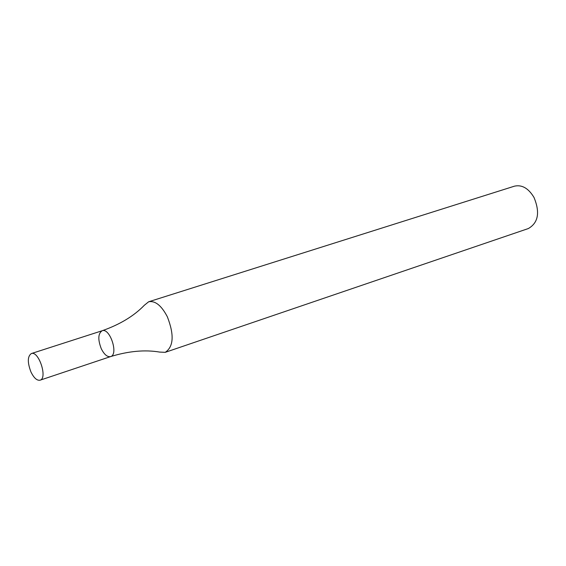 <?xml version="1.0" encoding="UTF-8"?>
<svg xmlns="http://www.w3.org/2000/svg" width="566" height="566" viewBox="0 0 566 566"><rect width="100%" height="100%" fill="white"/><g stroke="black" fill="none" stroke-linecap="round" stroke-linejoin="round"><path stroke-width="0.85" d="M165.258 352.328L528.34 228.551C538.28 222.813 540.169 212.455 534.014 197.47C528.474 188.259 521.944 184.495 514.423 186.179L148.653 301.777L144.33 305.265C133.93 316.026 119.865 324.523 102.121 330.749C109.91 327.502 118.803 354.585 110.603 356.587C107.356 357.203 104.25 354.592 101.3 348.769C97.762 339.572 98.038 333.565 102.121 330.749C109.91 327.502 118.803 354.585 110.603 356.587C128.588 351.083 144.953 349.583 159.704 352.087L165.258 352.328C173.642 346.668 174.342 334.817 167.345 316.776C161.466 305.527 155.233 300.525 148.653 301.777M30.96 371.982C27.352 362.488 27.465 356.347 31.314 353.566C38.707 350.425 47.877 378.35 40.059 380.196C36.96 380.741 33.925 378.003 30.96 371.982M40.059 380.196L110.603 356.587M31.314 353.566L102.121 330.749"/></g></svg>
